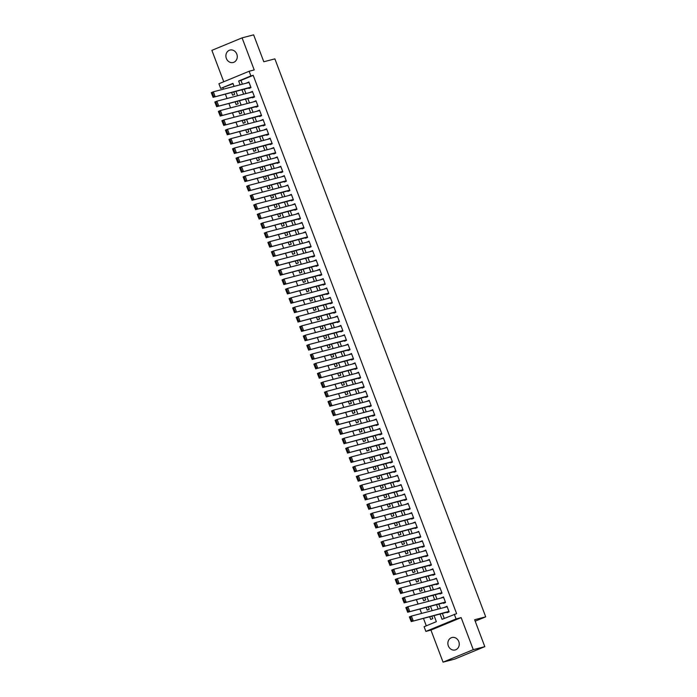 <?xml version="1.0" encoding="UTF-8"?>
<svg xmlns="http://www.w3.org/2000/svg" width="697" height="697" viewBox="0 0 697 697"><rect width="100%" height="100%" fill="white"/><g stroke="black" fill="none" stroke-linecap="round" stroke-linejoin="round"><path stroke-width="1.05" d="M226.359 58.443A6.412 5.646 -104.7 0 0 233.207 62.486A6.412 5.646 -104.7 0 0 236.806 54.122A6.412 5.646 -104.7 0 0 229.958 50.071A6.412 5.646 -104.7 0 0 226.359 58.443M448.337 645.901A6.412 5.646 -104.7 0 0 455.185 649.944A6.412 5.646 -104.7 0 0 458.792 641.58A6.412 5.646 -104.7 0 0 451.944 637.528A6.412 5.646 -104.7 0 0 448.337 645.901M233.051 83.666L220.688 88.423L218.919 83.745L249.125 71.26L250.894 75.938L238.653 81L240.09 84.807M475.188 621.184L485.713 616.836L274.879 58.87L263.797 61.763L253.63 34.85L242.086 37.865L211.879 50.35L223.746 81.749M485.713 616.836L474.64 619.738L484.807 646.65L454.601 659.135L443.057 662.15L473.272 649.665L461.153 617.603L456.073 618.927L425.867 631.412L424.098 626.734L436.339 621.672L434.057 615.608M461.153 617.603L430.938 630.088L443.057 662.15M430.938 630.088L425.867 631.412M222.996 87.822L223.493 89.146M225.375 94.112L227.03 98.512M228.912 103.478L230.568 107.869M232.45 112.836L234.105 117.235M235.987 122.202L237.642 126.601M239.524 131.559L241.188 135.959M243.061 140.925L244.725 145.325M246.599 150.282L248.263 154.682M250.136 159.648L251.8 164.048M253.673 169.005L255.337 173.405M257.21 178.371L258.875 182.771M260.748 187.728L262.412 192.128M264.285 197.094L265.949 201.494M267.822 206.451L269.486 210.851M271.36 215.817L273.024 220.217M274.897 225.175L276.561 229.574M278.434 234.54L280.098 238.94M281.971 243.906L283.635 248.298M285.509 253.264L287.173 257.663M289.046 262.63L290.71 267.029M292.583 271.987L294.247 276.387M296.12 281.353L297.785 285.753M299.658 290.71L301.322 295.11M303.195 300.076L304.859 304.476M306.732 309.433L308.396 313.833M310.27 318.799L311.934 323.199M313.807 328.156L315.471 332.556M317.344 337.522L319.008 341.922M320.881 346.879L322.545 351.279M324.419 356.245L326.083 360.645M327.965 365.603L329.62 370.002M331.502 374.969L333.157 379.368M335.039 384.335L336.695 388.726M338.576 393.692L340.232 398.092M342.114 403.058L343.769 407.457M345.651 412.415L347.306 416.815M349.188 421.781L350.852 426.181M352.726 431.138L354.39 435.538M356.263 440.504L357.927 444.904M359.8 449.861L361.464 454.261M363.337 459.227L365.001 463.627M366.875 468.584L368.539 472.984M370.412 477.95L372.076 482.35M373.949 487.308L375.613 491.707M377.486 496.673L379.151 501.073M381.024 506.039L382.688 510.431M384.561 515.397L386.225 519.796M388.098 524.763L389.762 529.162M391.636 534.12L393.3 538.52M395.173 543.486L396.837 547.886M398.71 552.843L400.374 557.243M402.247 562.209L403.911 566.609M405.785 571.566L407.449 575.966M409.322 580.932L410.986 585.332M412.859 590.289L414.523 594.689M416.397 599.655L418.061 604.055M419.934 609.012L421.598 613.412M423.471 618.378L426.285 625.828M484.807 646.65L473.272 649.665M248.777 87.988L248.96 88.458L250.998 87.613L248.873 81.993L246.904 83.03M252.314 97.353L252.497 97.815L254.536 96.979L252.41 91.359L250.441 92.387M255.851 106.711L256.034 107.181L258.073 106.336L255.947 100.716L253.978 101.753M259.397 116.077L259.572 116.547L261.61 115.702L259.484 110.082L257.515 111.111M262.935 125.434L263.109 125.904L265.148 125.059L263.03 119.448L261.053 120.476M266.472 134.8L266.646 135.27L268.685 134.425L266.568 128.806L264.59 129.834M270.009 144.157L270.183 144.627L272.222 143.782L270.105 138.172L268.127 139.2M273.546 153.523L273.721 153.993L275.759 153.148L273.642 147.529L271.664 148.557M277.084 162.88L277.258 163.351L279.297 162.506L277.179 156.895L275.202 157.923M280.621 172.246L280.795 172.717L282.834 171.871L280.717 166.252L278.739 167.28M284.158 181.612L284.332 182.074L286.371 181.229L284.254 175.618L282.285 176.646M287.695 190.969L287.87 191.44L289.908 190.595L287.791 184.975L285.822 186.003M291.233 200.335L291.407 200.797L293.446 199.961L291.329 194.341L289.36 195.369M294.77 209.692L294.944 210.163L296.983 209.318L294.866 203.698L292.897 204.735M298.307 219.058L298.482 219.52L300.52 218.684L298.403 213.064L296.434 214.092M301.845 228.416L302.019 228.886L304.066 228.041L301.94 222.421L299.971 223.458M305.382 237.782L305.556 238.243L307.604 237.407L305.478 231.787L303.509 232.815M308.919 247.139L309.093 247.609L311.141 246.764L309.015 241.145L307.046 242.181M312.456 256.505L312.631 256.975L314.678 256.13L312.552 250.511L310.583 251.539M315.994 265.862L316.168 266.332L318.215 265.487L316.089 259.876L314.12 260.905M319.531 275.228L319.705 275.698L321.753 274.853L319.627 269.234L317.658 270.262M323.068 284.585L323.242 285.056L325.29 284.21L323.164 278.6L321.195 279.628M326.605 293.951L326.78 294.422L328.827 293.576L326.701 287.957L324.732 288.985M330.143 303.317L330.317 303.779L332.364 302.934L330.239 297.323L328.27 298.351M333.68 312.674L333.863 313.145L335.902 312.3L333.776 306.68L331.807 307.708M337.217 322.04L337.4 322.502L339.439 321.657L337.313 316.046L335.344 317.074M340.755 331.397L340.938 331.868L342.976 331.023L340.85 325.403L338.881 326.44M344.292 340.763L344.475 341.225L346.514 340.389L344.388 334.769L342.419 335.797M347.829 350.121L348.012 350.591L350.051 349.746L347.925 344.126L345.956 345.163M351.366 359.486L351.549 359.948L353.588 359.112L351.462 353.492L349.493 354.52M354.904 368.844L355.087 369.314L357.125 368.469L355 362.849L353.03 363.886M358.441 378.21L358.624 378.68L360.663 377.835L358.537 372.215L356.568 373.243M361.978 387.567L362.161 388.037L364.2 387.192L362.074 381.581L360.105 382.609M365.524 396.933L365.698 397.403L367.737 396.558L365.611 390.939L363.642 391.967M369.062 406.29L369.236 406.76L371.274 405.915L369.157 400.305L367.18 401.333M372.599 415.656L372.773 416.126L374.812 415.281L372.695 409.662L370.717 410.69M376.136 425.013L376.31 425.484L378.349 424.639L376.232 419.028L374.254 420.056M379.673 434.379L379.848 434.85L381.886 434.004L379.769 428.385L377.791 429.413M383.211 443.745L383.385 444.207L385.424 443.362L383.306 437.751L381.329 438.779M386.748 453.102L386.922 453.573L388.961 452.728L386.844 447.108L384.866 448.136M390.285 462.468L390.459 462.93L392.498 462.094L390.381 456.474L388.412 457.502M393.822 471.825L393.997 472.296L396.035 471.451L393.918 465.831L391.949 466.868M397.36 481.191L397.534 481.653L399.573 480.817L397.456 475.197L395.487 476.225M400.897 490.549L401.071 491.019L403.11 490.174L400.993 484.554L399.024 485.591M404.434 499.915L404.608 500.376L406.647 499.54L404.53 493.92L402.561 494.948M407.972 509.272L408.146 509.742L410.185 508.897L408.067 503.278L406.098 504.314M411.509 518.638L411.683 519.108L413.73 518.263L411.605 512.644L409.636 513.672M415.046 527.995L415.22 528.465L417.268 527.62L415.142 522.009L413.173 523.038M418.583 537.361L418.758 537.831L420.805 536.986L418.679 531.367L416.71 532.395M422.121 546.718L422.295 547.189L424.342 546.343L422.216 540.733L420.247 541.761M425.658 556.084L425.832 556.554L427.88 555.709L425.754 550.09L423.785 551.118M429.195 565.441L429.369 565.912L431.417 565.067L429.291 559.456L427.322 560.484M432.732 574.807L432.907 575.278L434.954 574.433L432.828 568.813L430.859 569.841M436.27 584.173L436.444 584.635L438.491 583.79L436.366 578.179L434.397 579.207M439.807 593.53L439.99 594.001L442.029 593.156L439.903 587.536L437.934 588.564M443.344 602.896L443.527 603.358L445.566 602.522L443.44 596.902L441.471 597.93M429.7 616.749L430.729 619.467L432.776 618.631L431.852 616.183M426.163 607.383L427.191 610.11L429.239 609.265L428.315 606.826M422.626 598.026L423.654 600.744L425.701 599.899L424.778 597.46M419.089 588.66L420.117 591.387L422.155 590.542L421.241 588.102M415.551 579.303L416.579 582.021L418.618 581.176L417.703 578.737M412.014 569.937L413.042 572.664L415.081 571.819L414.166 569.379M408.477 560.58L409.505 563.298L411.544 562.453L410.629 560.013M404.94 551.214L405.968 553.941L408.006 553.096L407.092 550.656M401.402 541.857L402.43 544.575L404.469 543.73L403.546 541.29M397.865 532.491L398.893 535.218L400.932 534.372L400.008 531.933M394.328 523.133L395.356 525.852L397.395 525.007L396.471 522.567M390.79 513.767L391.819 516.486L393.857 515.649L392.934 513.21M387.253 504.41L388.281 507.128L390.32 506.283L389.396 503.844M383.716 495.044L384.744 497.763L386.783 496.926L385.859 494.487M380.179 485.678L381.207 488.405L383.245 487.56L382.322 485.121M376.641 476.321L377.669 479.039L379.708 478.194L378.785 475.755M373.104 466.955L374.132 469.682L376.171 468.837L375.247 466.398M369.567 457.598L370.595 460.316L372.634 459.471L371.71 457.032M366.03 448.232L367.058 450.959L369.096 450.114L368.173 447.674M362.492 438.875L363.52 441.593L365.559 440.748L364.636 438.308M358.955 429.509L359.983 432.236L362.022 431.391L361.098 428.951M355.418 420.152L356.446 422.87L358.485 422.025L357.561 419.585M351.88 410.786L352.909 413.513L354.947 412.668L354.024 410.228M348.343 401.428L349.371 404.147L351.41 403.302L350.486 400.862M344.797 392.062L345.834 394.781L347.873 393.944L346.949 391.505M341.26 382.705L342.288 385.424L344.335 384.578L343.412 382.139M337.723 373.339L338.751 376.058L340.798 375.221L339.875 372.782M334.185 363.982L335.213 366.7L337.261 365.855L336.337 363.416M330.648 354.616L331.676 357.334L333.724 356.498L332.8 354.059M327.111 345.25L328.139 347.977L330.186 347.132L329.263 344.693M323.574 335.893L324.602 338.611L326.649 337.766L325.726 335.327M320.036 326.527L321.064 329.254L323.112 328.409L322.188 325.969M316.499 317.17L317.527 319.888L319.575 319.043L318.651 316.604M312.962 307.804L313.99 310.531L316.029 309.686L315.114 307.246M309.424 298.447L310.453 301.165L312.491 300.32L311.576 297.88M305.887 289.081L306.915 291.808L308.954 290.963L308.039 288.523M302.35 279.724L303.378 282.442L305.417 281.597L304.502 279.157M298.813 270.358L299.841 273.085L301.879 272.239L300.965 269.8M295.275 261L296.303 263.719L298.342 262.874L297.427 260.434M291.738 251.634L292.766 254.353L294.805 253.516L293.881 251.077M288.201 242.277L289.229 244.995L291.268 244.15L290.344 241.711M284.664 232.911L285.692 235.63L287.73 234.793L286.807 232.354M281.126 223.545L282.154 226.272L284.193 225.427L283.27 222.988M277.589 214.188L278.617 216.906L280.656 216.07L279.732 213.622M274.052 204.822L275.08 207.549L277.118 206.704L276.195 204.265M270.514 195.465L271.542 198.183L273.581 197.338L272.658 194.899M266.977 186.099L268.005 188.826L270.044 187.981L269.12 185.541M263.44 176.742L264.468 179.46L266.507 178.615L265.583 176.175M259.903 167.376L260.931 170.103L262.969 169.258L262.046 166.818M256.365 158.019L257.393 160.737L259.432 159.892L258.509 157.452M252.828 148.653L253.856 151.38L255.895 150.535L254.971 148.095M249.291 139.295L250.319 142.014L252.358 141.169L251.434 138.729M245.753 129.93L246.782 132.657L248.82 131.811L247.897 129.372M242.216 120.572L243.244 123.291L245.283 122.445L244.359 120.006M238.67 111.206L239.707 113.925L241.746 113.088L240.822 110.649M235.133 101.849L236.161 104.567L238.208 103.722L237.285 101.283M231.596 92.483L232.624 95.201L234.671 94.365L233.748 91.926M440.068 614.04L442.055 619.311L456.613 613.648L253.203 75.337L240.953 80.399L242.399 84.206M244.272 89.172L245.936 93.572M247.81 98.53L249.474 102.929M251.347 107.896L253.011 112.295M254.884 117.253L256.548 121.653M258.421 126.619L260.086 131.019M261.959 135.976L263.623 140.376M265.496 145.342L267.16 149.742M269.033 154.699L270.697 159.099M272.571 164.065L274.235 168.465M276.108 173.422L277.772 177.822M279.645 182.788L281.309 187.188M283.182 192.145L284.846 196.545M286.72 201.511L288.384 205.911M290.257 210.877L291.921 215.268M293.794 220.235L295.458 224.634M297.331 229.601L298.996 234M300.869 238.958L302.533 243.358M304.406 248.324L306.07 252.723M307.943 257.681L309.607 262.081M311.481 267.047L313.145 271.447M315.018 276.404L316.682 280.804M318.555 285.77L320.219 290.17M322.101 295.127L323.757 299.527M325.638 304.493L327.294 308.893M329.176 313.85L330.831 318.25M332.713 323.216L334.368 327.616M336.25 332.582L337.906 336.973M339.787 341.939L341.443 346.339M343.325 351.305L344.98 355.705M346.862 360.663L348.526 365.062M350.399 370.029L352.063 374.428M353.937 379.386L355.601 383.786M357.474 388.752L359.138 393.152M361.011 398.109L362.675 402.509M364.548 407.475L366.213 411.875M368.086 416.832L369.75 421.232M371.623 426.198L373.287 430.598M375.16 435.555L376.824 439.955M378.698 444.921L380.362 449.321M382.235 454.278L383.899 458.678M385.772 463.644L387.436 468.044M389.309 473.01L390.973 477.401M392.847 482.368L394.511 486.767M396.384 491.733L398.048 496.133M399.921 501.091L401.585 505.491M403.458 510.457L405.123 514.856M406.996 519.814L408.66 524.214M410.533 529.18L412.197 533.58M414.07 538.537L415.734 542.937M417.608 547.903L419.272 552.303M421.145 557.26L422.809 561.66M424.682 566.626L426.346 571.026M428.219 575.983L429.883 580.383M431.765 585.349L433.421 589.749M435.303 594.707L436.958 599.106M438.84 604.072L440.495 608.472M442.377 613.438L444.25 618.405M446.882 612.254L447.065 612.724L449.103 611.879L446.977 606.259L445.008 607.296M249.125 71.26L254.205 69.935L242.086 37.865M253.203 75.337L250.894 75.938M454.305 614.249L456.073 618.927M234.07 86.384L232.937 83.361L220.688 88.423M432.175 610.65L430.511 606.251M428.638 601.284L426.973 596.885M425.1 591.927L423.436 587.527M421.563 582.561L419.899 578.162M418.026 573.204L416.362 568.804M414.488 563.838L412.824 559.438M410.951 554.481L409.287 550.081M407.414 545.115L405.75 540.715M403.877 535.749L402.213 531.358M400.339 526.392L398.675 521.992M396.802 517.026L395.138 512.626M393.265 507.669L391.601 503.269M389.728 498.303L388.063 493.903M386.19 488.946L384.526 484.546M382.653 479.58L380.989 475.18M379.116 470.222L377.452 465.823M375.578 460.856L373.914 456.457M372.041 451.499L370.377 447.099M368.504 442.133L366.84 437.733M364.967 432.776L363.303 428.376M361.429 423.41L359.765 419.01M357.892 414.053L356.228 409.653M354.355 404.687L352.691 400.287M350.818 395.321L349.153 390.93M347.272 385.964L345.616 381.564M343.734 376.598L342.079 372.198M340.197 367.241L338.542 362.841M336.66 357.875L335.004 353.475M333.122 348.517L331.467 344.118M329.585 339.151L327.93 334.752M326.048 329.794L324.384 325.394M322.511 320.428L320.847 316.029M318.973 311.071L317.309 306.671M315.436 301.705L313.772 297.305M311.899 292.348L310.235 287.948M308.362 282.982L306.697 278.582M304.824 273.625L303.16 269.225M301.287 264.259L299.623 259.859M297.75 254.893L296.086 250.502M294.212 245.536L292.548 241.136M290.675 236.17L289.011 231.77M287.138 226.813L285.474 222.413M283.601 217.447L281.937 213.047M280.063 208.089L278.399 203.69M276.526 198.723L274.862 194.324M272.989 189.366L271.325 184.966M269.451 180L267.787 175.6M265.914 170.643L264.25 166.243M262.377 161.277L260.713 156.877M258.84 151.92L257.176 147.52M255.302 142.554L253.638 138.154M251.765 133.188L250.101 128.797M248.228 123.831L246.564 119.431M244.691 114.465L243.026 110.065M241.153 105.108L239.489 100.708M237.607 95.742L235.952 91.342M241.964 89.774L243.628 94.173M245.501 99.131L247.165 103.531M249.038 108.497L250.702 112.897M252.575 117.854L254.239 122.254M256.113 127.22L257.777 131.62M259.65 136.586L261.314 140.977M263.187 145.943L264.851 150.343M266.724 155.309L268.389 159.709M270.262 164.666L271.926 169.066M273.799 174.032L275.463 178.432M277.336 183.389L279 187.789M280.874 192.755L282.538 197.155M284.411 202.113L286.075 206.512M287.948 211.479L289.612 215.878M291.485 220.836L293.149 225.236M295.023 230.202L296.687 234.601M298.56 239.559L300.224 243.959M302.097 248.925L303.761 253.325M305.635 258.291L307.299 262.682M309.18 267.648L310.836 272.048M312.718 277.014L314.373 281.414M316.255 286.371L317.91 290.771M319.792 295.737L321.448 300.137M323.33 305.094L324.985 309.494M326.867 314.46L328.522 318.86M330.404 323.817L332.068 328.217M333.941 333.183L335.606 337.583M337.479 342.541L339.143 346.94M341.016 351.907L342.68 356.306M344.553 361.264L346.217 365.664M348.091 370.63L349.755 375.03M351.628 379.987L353.292 384.387M355.165 389.353L356.829 393.753M358.702 398.719L360.366 403.11M362.24 408.076L363.904 412.476M365.777 417.442L367.441 421.842M369.314 426.799L370.978 431.199M372.851 436.165L374.516 440.565M376.389 445.522L378.053 449.922M379.926 454.888L381.59 459.288M383.463 464.246L385.127 468.645M387.001 473.611L388.665 478.011M390.538 482.969L392.202 487.369M394.075 492.335L395.739 496.734M397.612 501.692L399.276 506.092M401.15 511.058L402.814 515.458M404.687 520.415L406.351 524.815M408.224 529.781L409.888 534.181M411.761 539.147L413.426 543.538M415.299 548.504L416.963 552.904M418.845 557.87L420.5 562.27M422.382 567.227L424.037 571.627M425.919 576.593L427.575 580.993M429.457 585.95L431.112 590.35M432.994 595.316L434.649 599.716M436.531 604.674L438.186 609.073M240.953 80.399L238.653 81M447.082 606.547L444.939 607.104M443.545 597.181L441.401 597.747M440.007 587.824L437.864 588.381M436.47 578.458L434.327 579.024M432.933 569.101L430.79 569.658M429.396 559.735L427.252 560.292M425.858 550.369L423.715 550.935M422.321 541.011L420.178 541.569M418.784 531.645L416.64 532.212M415.246 522.288L413.103 522.846M411.709 512.922L409.566 513.489M408.172 503.565L406.029 504.123M404.635 494.199L402.491 494.765M401.097 484.842L398.954 485.4M397.56 475.476L395.408 476.042M394.023 466.119L391.871 466.676M390.486 456.753L388.334 457.319M386.948 447.396L384.796 447.953M383.411 438.03L381.259 438.596M379.874 428.672L377.722 429.23M376.336 419.306L374.184 419.864M372.799 409.941L370.647 410.507M369.262 400.583L367.11 401.141M365.725 391.217L363.573 391.784M362.187 381.86L360.035 382.418M358.65 372.494L356.498 373.061M355.113 363.137L352.961 363.695M351.576 353.771L349.424 354.337M348.038 344.414L345.886 344.971M344.492 335.048L342.349 335.614M340.955 325.691L338.812 326.248M337.418 316.325L335.274 316.891M333.88 306.968L331.737 307.525M330.343 297.602L328.2 298.168M326.806 288.236L324.663 288.802M323.269 278.878L321.125 279.436M319.731 269.512L317.588 270.079M316.194 260.155L314.051 260.713M312.657 250.789L310.513 251.356M309.12 241.432L306.976 241.99M305.582 232.066L303.439 232.632M302.045 222.709L299.902 223.267M298.508 213.343L296.364 213.909M294.97 203.986L292.827 204.543M291.433 194.62L289.29 195.186M287.896 185.263L285.744 185.82M284.359 175.897L282.207 176.463M280.821 166.539L278.669 167.097M277.284 157.173L275.132 157.731M273.747 147.808L271.595 148.374M270.209 138.45L268.057 139.008M266.672 129.084L264.52 129.651M263.135 119.727L260.983 120.285M259.598 110.361L257.446 110.928M256.06 101.004L253.908 101.562M252.523 91.638L250.371 92.204M248.986 82.281L246.834 82.838M448.929 611.408L411.16 621.602L449.034 611.696M410.908 620.8L409.392 616.915L411.43 616.078L413.199 620.757L411.718 620.461L410.481 617.185L409.67 617.525L410.908 620.8L411.718 620.461M447.16 606.73L411.43 616.078L410.481 617.185M409.392 616.915L409.67 617.525M445.392 602.051L407.623 612.236L445.496 602.33M407.37 611.443L405.854 607.557L407.893 606.712L409.662 611.391L408.181 611.103L406.943 607.828L406.124 608.159L407.37 611.443L408.181 611.103M443.623 597.373L407.893 606.712L406.943 607.828M405.854 607.557L406.124 608.159M441.846 592.685L404.086 602.879L441.959 592.973M403.833 602.077L402.317 598.192L404.356 597.355L406.124 602.034L404.643 601.738L403.406 598.462L402.587 598.801L403.833 602.077L404.643 601.738M440.077 588.007L404.356 597.355L403.406 598.462M402.317 598.192L402.587 598.801M438.308 583.328L400.548 593.513L438.422 583.607M400.296 592.711L398.78 588.834L400.819 587.989L402.587 592.668L401.106 592.38L399.869 589.104L399.05 589.435L400.296 592.711L401.106 592.38M436.54 578.641L400.819 587.989L399.869 589.104M398.78 588.834L399.05 589.435M434.771 573.962L397.011 584.156L434.884 574.25M396.75 583.354L395.243 579.468L397.281 578.623L399.05 583.311L397.569 583.014L396.332 579.738L395.513 580.078L396.75 583.354L397.569 583.014M433.003 569.283L397.281 578.623L396.332 579.738M395.243 579.468L395.513 580.078M431.234 564.605L393.465 574.79L431.347 564.884M393.213 573.988L391.697 570.111L393.744 569.266L395.513 573.945L394.032 573.657L392.794 570.381L391.975 570.712L393.213 573.988L394.032 573.657M429.465 559.918L393.744 569.266L392.794 570.381M391.697 570.111L391.975 570.712M427.697 555.239L389.928 565.424L427.81 555.518M389.675 564.631L388.159 560.745L390.207 559.9L391.975 564.587L390.494 564.291L389.257 561.015L388.438 561.355L389.675 564.631L390.494 564.291M425.928 550.56L390.207 559.9L389.257 561.015M388.159 560.745L388.438 561.355M424.159 545.882L386.391 556.067L424.273 546.16M386.138 555.265L384.622 551.388L386.669 550.543L388.438 555.221L386.957 554.934L385.72 551.658L384.901 551.989L386.138 555.265L386.957 554.934M422.391 541.194L386.669 550.543L385.72 551.658M384.622 551.388L384.901 551.989M420.622 536.516L382.853 546.701L420.735 536.795M382.601 545.908L381.085 542.022L383.132 541.177L384.901 545.864L383.42 545.568L382.183 542.292L381.364 542.632L382.601 545.908L383.42 545.568M418.853 531.837L383.132 541.177L382.183 542.292M381.085 542.022L381.364 542.632M417.085 527.159L379.316 537.343L417.189 527.437M379.063 536.542L377.547 532.665L379.595 531.82L381.364 536.498L379.882 536.211L378.645 532.926L377.826 533.266L379.063 536.542L379.882 536.211M415.316 522.471L379.595 531.82L378.645 532.926M377.547 532.665L377.826 533.266M413.548 517.793L375.779 527.977L413.652 518.071M375.526 527.185L374.01 523.299L376.058 522.454L377.826 527.141L376.345 526.845L375.108 523.569L374.289 523.909L375.526 527.185L376.345 526.845M411.779 513.114L376.058 522.454L375.108 523.569M374.01 523.299L374.289 523.909M410.01 508.427L372.242 518.62L410.115 508.714M371.989 517.819L370.473 513.942L372.52 513.097L374.289 517.775L372.808 517.479L371.571 514.203L370.752 514.543L371.989 517.819L372.808 517.479M408.242 503.748L372.52 513.097L371.571 514.203M370.473 513.942L370.752 514.543M406.473 499.069L368.704 509.254L406.578 499.348M368.452 508.462L366.936 504.576L368.983 503.731L370.752 508.409L369.271 508.122L368.033 504.846L367.214 505.186L368.452 508.462L369.271 508.122M404.704 494.391L368.983 503.731L368.033 504.846M366.936 504.576L367.214 505.186M402.936 489.703L365.167 499.897L403.04 489.991M364.914 499.096L363.398 495.21L365.437 494.373L367.214 499.052L365.733 498.756L364.496 495.48L363.677 495.82L364.914 499.096L365.733 498.756M401.167 485.025L365.437 494.373L364.496 495.48M363.398 495.21L363.677 495.82M399.398 480.346L361.63 490.531L399.503 480.625M361.377 489.738L359.861 485.853L361.9 485.007L363.668 489.686L362.196 489.399L360.959 486.123L360.14 486.462L361.377 489.738L362.196 489.399M397.63 475.668L361.9 485.007L360.959 486.123M359.861 485.853L360.14 486.462M395.861 470.98L358.092 481.174L395.966 471.268M357.84 480.372L356.324 476.487L358.363 475.65L360.131 480.329L358.659 480.033L357.422 476.757L356.603 477.096L357.84 480.372L358.659 480.033M394.093 466.302L358.363 475.65L357.422 476.757M356.324 476.487L356.603 477.096M392.324 461.623L354.555 471.808L392.428 461.902M354.303 471.015L352.787 467.129L354.825 466.284L356.594 470.963L355.122 470.675L353.884 467.399L353.065 467.731L354.303 471.015L355.122 470.675M390.555 456.944L354.825 466.284L353.884 467.399M352.787 467.129L353.065 467.731M388.787 452.257L351.018 462.451L388.891 452.545M350.765 461.649L349.249 457.763L351.288 456.927L353.057 461.606L351.584 461.309L350.347 458.034L349.528 458.373L350.765 461.649L351.584 461.309M387.018 447.579L351.288 456.927L350.347 458.034M349.249 457.763L349.528 458.373M385.249 442.9L347.481 453.085L385.354 443.179M347.228 452.283L345.712 448.406L347.751 447.561L349.519 452.24L348.047 451.952L346.81 448.676L345.991 449.007L347.228 452.283L348.047 451.952M383.481 438.213L347.751 447.561L346.81 448.676M345.712 448.406L345.991 449.007M381.712 433.534L343.943 443.728L381.817 433.822M343.691 442.926L342.175 439.04L344.213 438.195L345.982 442.883L344.51 442.586L343.272 439.31L342.454 439.65L343.691 442.926L344.51 442.586M379.943 428.855L344.213 438.195L343.272 439.31M342.175 439.04L342.454 439.65M378.175 424.177L340.406 434.362L378.279 424.456M340.153 433.56L338.637 429.683L340.676 428.838L342.445 433.517L340.972 433.229L339.735 429.953L338.916 430.284L340.153 433.56L340.972 433.229M376.406 419.489L340.676 428.838L339.735 429.953M338.637 429.683L338.916 430.284M374.637 414.811L336.869 424.996L374.742 415.09M336.616 424.203L335.1 420.317L337.139 419.472L338.908 424.159L337.435 423.863L336.198 420.587L335.379 420.927L336.616 424.203L337.435 423.863M372.869 410.132L337.139 419.472L336.198 420.587M335.1 420.317L335.379 420.927M371.1 405.454L333.332 415.639L371.205 405.732M333.079 414.837L331.563 410.96L333.602 410.115L335.37 414.793L333.898 414.506L332.652 411.23L331.842 411.561L333.079 414.837L333.898 414.506M369.332 400.766L333.602 410.115L332.652 411.23M331.563 410.96L331.842 411.561M367.563 396.088L329.794 406.273L367.667 396.366M329.542 405.48L328.026 401.594L330.064 400.749L331.833 405.436L330.361 405.14L329.115 401.864L328.304 402.204L329.542 405.48L330.361 405.14M365.794 391.409L330.064 400.749L329.115 401.864M328.026 401.594L328.304 402.204M364.026 386.73L326.257 396.915L364.13 387.009M326.004 396.114L324.488 392.237L326.527 391.392L328.296 396.07L326.823 395.783L325.577 392.498L324.767 392.838L326.004 396.114L326.823 395.783M362.257 382.043L326.527 391.392L325.577 392.498M324.488 392.237L324.767 392.838M360.488 377.365L322.72 387.549L360.593 377.643M322.467 386.757L320.951 382.871L322.99 382.026L324.758 386.713L323.286 386.417L322.04 383.141L321.23 383.481L322.467 386.757L323.286 386.417M358.72 372.686L322.99 382.026L322.04 383.141M320.951 382.871L321.23 383.481M356.951 367.999L319.182 378.192L357.056 368.286M318.93 377.391L317.414 373.514L319.453 372.668L321.221 377.347L319.74 377.051L318.503 373.775L317.693 374.115L318.93 377.391L319.74 377.051M355.182 363.32L319.453 372.668L318.503 373.775M317.414 373.514L317.693 374.115M353.414 358.641L315.645 368.826L353.518 358.92M315.392 368.033L313.877 364.148L315.915 363.303L317.684 367.981L316.203 367.694L314.966 364.418L314.155 364.758L315.392 368.033L316.203 367.694M351.645 353.963L315.915 363.303L314.966 364.418M313.877 364.148L314.155 364.758M349.877 349.275L312.108 359.469L349.981 349.563M311.855 358.667L310.339 354.782L312.378 353.945L314.147 358.624L312.665 358.328L311.428 355.052L310.618 355.392L311.855 358.667L312.665 358.328M348.108 344.597L312.378 353.945L311.428 355.052M310.339 354.782L310.618 355.392M346.339 339.918L308.571 350.103L346.444 340.197M308.318 349.31L306.802 345.424L308.841 344.579L310.609 349.258L309.128 348.97L307.891 345.695L307.081 346.026L308.318 349.31L309.128 348.97M344.571 335.24L308.841 344.579L307.891 345.695M306.802 345.424L307.081 346.026M342.802 330.552L305.033 340.746L342.907 330.84M304.781 339.944L303.265 336.059L305.303 335.222L307.072 339.901L305.591 339.605L304.354 336.329L303.543 336.668L304.781 339.944L305.591 339.605M341.033 325.874L305.303 335.222L304.354 336.329M303.265 336.059L303.543 336.668M339.265 321.195L301.496 331.38L339.369 321.474M301.243 330.587L299.727 326.701L301.766 325.856L303.535 330.535L302.054 330.247L300.816 326.971L299.998 327.302L301.243 330.587L302.054 330.247M337.496 316.508L301.766 325.856L300.816 326.971M299.727 326.701L299.998 327.302M335.727 311.829L297.959 322.023L335.832 312.117M297.706 321.221L296.19 317.335L298.229 316.499L299.998 321.178L298.516 320.881L297.279 317.605L296.46 317.945L297.706 321.221L298.516 320.881M333.95 307.15L298.229 316.499L297.279 317.605M296.19 317.335L296.46 317.945M332.181 302.472L294.422 312.657L332.295 302.751M294.169 311.855L292.653 307.978L294.692 307.133L296.46 311.812L294.979 311.524L293.742 308.248L292.923 308.579L294.169 311.855L294.979 311.524M330.413 297.785L294.692 307.133L293.742 308.248M292.653 307.978L292.923 308.579M328.644 293.106L290.884 303.3L328.757 293.385M290.632 302.498L289.116 298.612L291.154 297.767L292.923 302.454L291.442 302.158L290.205 298.882L289.386 299.222L290.632 302.498L291.442 302.158M326.876 288.427L291.154 297.767L290.205 298.882M289.116 298.612L289.386 299.222M325.107 283.749L287.347 293.934L325.22 284.027M287.086 293.132L285.57 289.255L287.617 288.41L289.386 293.088L287.905 292.801L286.667 289.525L285.848 289.856L287.086 293.132L287.905 292.801M323.338 279.061L287.617 288.41L286.667 289.525M285.57 289.255L285.848 289.856M321.57 274.383L283.801 284.568L321.683 274.662M283.548 283.775L282.032 279.889L284.08 279.044L285.848 283.731L284.367 283.435L283.13 280.159L282.311 280.499L283.548 283.775L284.367 283.435M319.801 269.704L284.08 279.044L283.13 280.159M282.032 279.889L282.311 280.499M318.032 265.026L280.264 275.21L318.146 265.304M280.011 274.409L278.495 270.532L280.543 269.687L282.311 274.365L280.83 274.078L279.593 270.793L278.774 271.133L280.011 274.409L280.83 274.078M316.264 260.338L280.543 269.687L279.593 270.793M278.495 270.532L278.774 271.133M314.495 255.66L276.726 265.845L314.608 255.938M276.474 265.052L274.958 261.166L277.005 260.321L278.774 265.008L277.293 264.712L276.056 261.436L275.237 261.776L276.474 265.052L277.293 264.712M312.726 250.981L277.005 260.321L276.056 261.436M274.958 261.166L275.237 261.776M310.958 246.294L273.189 256.487L311.062 246.581M272.936 255.686L271.421 251.809L273.468 250.964L275.237 255.642L273.755 255.355L272.518 252.07L271.699 252.41L272.936 255.686L273.755 255.355M309.189 241.615L273.468 250.964L272.518 252.07M271.421 251.809L271.699 252.41M307.421 236.936L269.652 247.121L307.525 237.215M269.399 246.329L267.883 242.443L269.931 241.598L271.699 246.285L270.218 245.989L268.981 242.713L268.162 243.053L269.399 246.329L270.218 245.989M305.652 232.258L269.931 241.598L268.981 242.713M267.883 242.443L268.162 243.053M303.883 227.57L266.115 237.764L303.988 227.858M265.862 236.963L264.346 233.086L266.393 232.24L268.162 236.919L266.681 236.623L265.444 233.347L264.625 233.687L265.862 236.963L266.681 236.623M302.115 222.892L266.393 232.24L265.444 233.347M264.346 233.086L264.625 233.687M300.346 218.213L262.577 228.398L300.451 218.492M262.325 227.605L260.809 223.72L262.856 222.874L264.625 227.553L263.144 227.266L261.906 223.99L261.087 224.329L262.325 227.605L263.144 227.266M298.577 213.535L262.856 222.874L261.906 223.99M260.809 223.72L261.087 224.329M296.809 208.847L259.04 219.041L296.913 209.135M258.787 218.239L257.271 214.354L259.319 213.517L261.087 218.196L259.606 217.9L258.369 214.624L257.55 214.964L258.787 218.239L259.606 217.9M295.04 204.169L259.319 213.517L258.369 214.624M257.271 214.354L257.55 214.964M293.271 199.49L255.503 209.675L293.376 199.769M255.25 208.882L253.734 204.996L255.773 204.151L257.541 208.83L256.069 208.542L254.832 205.266L254.013 205.598L255.25 208.882L256.069 208.542M291.503 194.811L255.773 204.151L254.832 205.266M253.734 204.996L254.013 205.598M289.734 190.124L251.965 200.318L289.839 190.412M251.713 199.516L250.197 195.63L252.236 194.794L254.004 199.473L252.532 199.176L251.295 195.901L250.476 196.24L251.713 199.516L252.532 199.176M287.966 185.446L252.236 194.794L251.295 195.901M250.197 195.63L250.476 196.24M286.197 180.767L248.428 190.952L286.301 181.046M248.176 190.15L246.66 186.273L248.698 185.428L250.467 190.107L248.995 189.819L247.757 186.543L246.938 186.874L248.176 190.15L248.995 189.819M284.428 176.08L248.698 185.428L247.757 186.543M246.66 186.273L246.938 186.874M282.66 171.401L244.891 181.595L282.764 171.689M244.638 180.793L243.122 176.907L245.161 176.071L246.93 180.75L245.457 180.453L244.22 177.177L243.401 177.517L244.638 180.793L245.457 180.453M280.891 166.722L245.161 176.071L244.22 177.177M243.122 176.907L243.401 177.517M279.122 162.044L241.354 172.229L279.227 162.323M241.101 171.427L239.585 167.55L241.624 166.705L243.392 171.384L241.92 171.096L240.683 167.82L239.864 168.151L241.101 171.427L241.92 171.096M277.354 157.356L241.624 166.705L240.683 167.82M239.585 167.55L239.864 168.151M275.585 152.678L237.816 162.871L275.69 152.957M237.564 162.07L236.048 158.184L238.086 157.339L239.855 162.026L238.383 161.73L237.146 158.454L236.327 158.794L237.564 162.07L238.383 161.73M273.816 147.999L238.086 157.339L237.146 158.454M236.048 158.184L236.327 158.794M272.048 143.321L234.279 153.506L272.152 143.599M234.026 152.704L232.51 148.827L234.549 147.982L236.318 152.66L234.845 152.373L233.608 149.097L232.789 149.428L234.026 152.704L234.845 152.373M270.279 138.633L234.549 147.982L233.608 149.097M232.51 148.827L232.789 149.428M268.511 133.955L230.742 144.14L268.615 134.233M230.489 143.347L228.973 139.461L231.012 138.616L232.781 143.303L231.308 143.007L230.071 139.731L229.252 140.071L230.489 143.347L231.308 143.007M266.742 129.276L231.012 138.616L230.071 139.731M228.973 139.461L229.252 140.071M264.973 124.597L227.205 134.782L265.078 124.876M226.952 133.981L225.436 130.104L227.475 129.259L229.243 133.937L227.771 133.65L226.534 130.365L225.715 130.705L226.952 133.981L227.771 133.65M263.205 119.91L227.475 129.259L226.534 130.365M225.436 130.104L225.715 130.705M261.436 115.232L223.667 125.416L261.541 115.51M223.415 124.624L221.899 120.738L223.937 119.893L225.706 124.58L224.234 124.284L222.988 121.008L222.177 121.348L223.415 124.624L224.234 124.284M259.667 110.553L223.937 119.893L222.988 121.008M221.899 120.738L222.177 121.348M257.899 105.866L220.13 116.059L258.003 106.153M219.877 115.258L218.361 111.381L220.4 110.535L222.169 115.214L220.696 114.918L219.45 111.642L218.64 111.982L219.877 115.258L220.696 114.918M256.13 101.187L220.4 110.535L219.45 111.642M218.361 111.381L218.64 111.982M254.361 96.508L216.593 106.693L254.466 96.787M216.34 105.9L214.824 102.015L216.863 101.17L218.631 105.848L217.159 105.561L215.913 102.285L215.103 102.625L216.34 105.9L217.159 105.561M252.593 91.83L216.863 101.17L215.913 102.285M214.824 102.015L215.103 102.625M250.824 87.142L213.055 97.336L250.929 87.43M212.803 96.534L211.287 92.649L213.326 91.812L215.094 96.491L213.613 96.195L212.376 92.919L211.566 93.259L212.803 96.534L213.613 96.195M249.056 82.464L213.326 91.812L212.376 92.919M211.287 92.649L211.566 93.259"/></g></svg>
